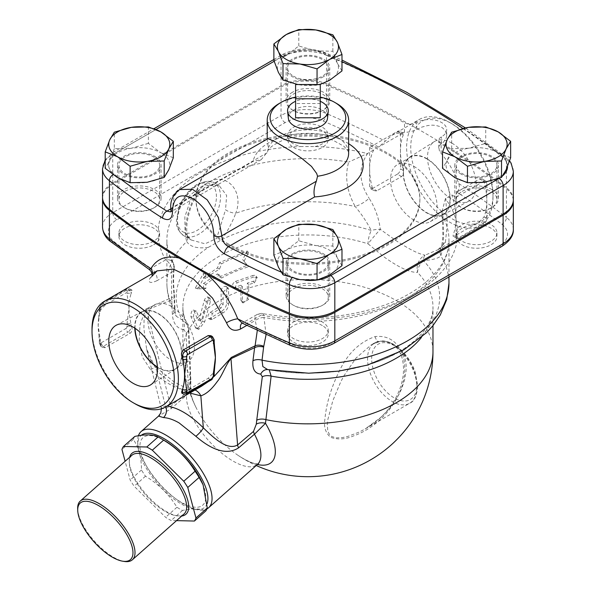 <?xml version="1.0" encoding="UTF-8"?>
<svg xmlns="http://www.w3.org/2000/svg" width="591" height="591" viewBox="0 0 591 591"><rect width="100%" height="100%" fill="white"/><g stroke="black" fill="none" stroke-linecap="round" stroke-linejoin="round"><path stroke-width="0.44" stroke-dasharray="2.96 2.22" d="M295.589 117.772L295.589 103.521L320.263 103.521L320.263 117.772M320.263 103.521L320.263 84.528M295.589 103.521L295.589 84.528M320.263 101.297A20.36 11.754 0 0 0 295.589 101.297M288.371 118.473A19.592 11.31 180 0 1 307.926 106.461A19.592 11.31 180 0 1 327.48 118.473M185.02 233.157A8.725 6.885 162.8 0 1 187.569 236.378A8.725 6.885 162.8 0 1 187.569 236.385A8.725 6.885 162.8 0 1 186.726 241.534C182.094 226.685 190.664 191.787 208.195 182.479C225.74 171.567 244.46 190.575 235.794 213.203A8.725 3.413 -160.6 0 1 225.548 209.761L226.634 195.444L219.128 185.581L204.397 184.865L191.44 197.328L184.887 216.727L185.02 233.157L191.262 240.012L205.07 243.81L216.646 238.432L225.548 209.761M221.758 239.643C227.542 231.303 232.219 222.489 235.794 213.203A141.042 81.432 180 0 1 355.154 206.451C361.485 214.038 366.848 222.039 371.229 230.468A14.539 5.703 -72.4 0 0 368.023 243.817A125.048 72.198 0 0 0 182.885 307.128L182.885 351.652A125.048 72.198 180 0 0 190.154 375.906A8.725 4.3 177.7 0 1 190.649 377.243A8.725 4.3 177.7 0 1 187.968 380.515L186.121 332.777L183.816 329.697A8.725 6.567 -82 0 0 182.287 319.967A131.712 76.04 180 0 1 208.313 247.4L221.758 239.643A131.712 76.04 180 0 1 371.229 230.468A14.539 6.7 -10.7 0 1 380.331 229.367L395.726 240.411C408.987 249.151 418.753 254.071 425.018 255.164A14.539 13.216 93.9 0 0 417.586 272.436C409.844 272.554 398.792 267.479 384.423 257.211L368.023 243.817A14.539 0.724 -49.4 0 1 380.331 229.367C378.927 218.278 375.189 207.906 369.109 198.236A14.539 5.23 -30.7 0 1 355.154 206.451C346.806 191.329 344.642 176.546 348.646 162.089A141.042 81.432 0 0 0 208.195 182.471A141.042 81.432 0 0 0 166.891 240.057A141.042 81.432 0 0 0 173.924 265.455C172.956 273.338 172.971 283.015 173.976 294.481L174.559 309.669L176.347 316.303L182.287 319.967L187.354 324.001L188.418 328.382L190.154 375.906A113.997 72.981 115.8 0 0 190.391 379.939A58.612 23.928 -131.6 0 0 196.463 408.322A58.612 23.928 -131.6 0 0 238.328 455.535L238.328 455.535A58.612 23.928 -131.6 0 0 243.211 458.586A58.612 23.928 -131.6 0 0 257.366 464.504M208.313 247.4C197.254 248.811 190.058 246.853 186.726 241.534A141.042 81.432 180 0 0 166.891 283.178L166.891 240.057C166.861 247.622 168.974 255.172 173.222 262.714A8.725 6.767 -29.6 0 1 173.924 265.455A8.725 6.723 7.8 0 1 174.279 268.211A8.725 6.723 7.8 0 0 174.279 268.211C173.651 272.857 173.459 278.642 173.717 285.571L174.375 295.227A8.725 2.889 -5.4 0 0 173.976 294.481M437.938 249.757L445.444 242.303A14.539 12.899 21.5 0 0 441.004 247.762L437.938 249.757L425.018 255.164A14.539 5.696 73 0 0 423.429 260.601A14.539 10.409 136.5 0 0 417.586 272.436A125.048 72.198 0 0 1 432.974 307.128L432.974 325.619M266.098 334.58L263.926 317.419A141.042 81.432 0 0 0 448.968 240.057A141.042 81.432 0 0 0 442.962 216.542L442.046 211.489L442.888 235.122C442.496 241.645 441.869 245.863 441.004 247.762A14.539 12.899 21.5 0 0 441.004 247.769A14.539 12.899 21.5 0 0 440.827 255.918C438.286 258.378 432.486 259.937 423.429 260.601A131.712 76.04 180 0 1 409.748 345.388A131.712 76.04 180 0 1 268.403 369.685A8.725 7.21 -86 0 0 267.597 369.574L268.757 369.722L267.597 369.574M442.046 211.489L445.4 198.62L451.812 194.912L455.979 197.313L460.625 194.631A866.598 500.326 0 0 0 456.74 192.068C459.251 190.051 459.931 187.221 458.764 183.572C454.597 172.483 448.717 162.429 441.13 153.401L439.386 150.698L438.817 147.174L439.689 145.157L443.014 142.63L445.769 139.291L446.656 136.277L446.633 134.401L445.193 130.559L442.482 127.841L440.458 126.688L435.501 125.329L431.984 125.152L427.588 125.588L421.952 127.065L416.729 129.451C412.511 131.438 408.433 132.369 404.488 132.244L395.261 133.736L391.789 135.369L378.705 147.011A866.598 500.326 0 0 0 374.266 144.773L369.619 147.454L373.785 149.855L367.351 153.564L348.646 162.089M442.962 216.542C444.233 234.043 443.523 247.171 440.827 255.918A141.042 81.432 180 0 1 448.968 283.178M445.444 242.303L447.254 223.723L445.784 198.391M367.75 153.342C358.264 167.216 358.722 182.176 369.109 198.236M457.523 228.82L456.237 233.031L457.523 237.043A20.36 11.754 0 0 0 480.21 244.497A20.36 11.754 0 0 0 496.95 232.928A20.36 11.754 0 0 0 480.21 221.366A20.36 11.754 0 0 0 457.523 228.82A149.767 86.463 180 0 0 445.4 198.62M315.047 319.295L300.812 319.295A20.36 11.754 0 0 0 287.573 330.31A20.36 11.754 0 0 0 307.926 342.063A20.36 11.754 0 0 0 328.286 330.31A20.36 11.754 0 0 0 315.047 319.295A149.767 86.463 180 0 0 457.523 237.043M456.74 192.068L479.574 178.881L482.175 178.903L483.977 181.422A61.072 35.261 60 0 1 486.829 200.874A61.072 35.261 60 0 1 483.977 217.037L479.574 221.625L454.9 235.868L453.134 236.326L453.134 234.849A61.072 35.261 -120 0 0 455.979 218.685A61.072 35.261 -120 0 0 451.812 194.912M373.785 149.855A61.072 35.261 -120 0 0 369.619 168.819A61.072 35.261 -120 0 0 372.463 188.278L373.867 190.516L376.378 191.041L401.54 176.569C403.328 175.121 403.912 173.089 403.306 170.467A61.072 35.261 60 0 1 400.462 151.015A61.072 35.261 60 0 1 403.306 134.851L403.424 133.477L401.991 133.596L378.705 147.011M492.997 197.313A61.072 35.261 60 0 1 480.35 225.274A61.072 35.261 60 0 1 419.278 190.014A61.072 35.261 60 0 1 419.278 119.493A61.072 35.261 60 0 1 449.81 122.522A61.072 35.261 60 0 1 492.997 197.313L492.997 194.941A58.162 33.576 -120 0 0 451.871 123.711A58.162 33.576 -120 0 0 410.745 147.454A58.162 33.576 -120 0 0 451.871 218.685A58.162 33.576 -120 0 0 492.997 194.941M413.826 166.293A32.904 19.001 60 0 1 435.323 195.289A32.904 19.001 60 0 1 430.285 221.655A32.904 19.001 60 0 1 413.826 220.029A32.904 19.001 60 0 1 392.328 191.033A32.904 19.001 60 0 1 397.374 164.66A32.904 19.001 60 0 1 413.826 166.293M426.702 212.597A32.904 19.001 -120 0 0 443.154 214.223A32.904 19.001 -120 0 0 443.154 176.229A32.904 19.001 -120 0 0 410.243 157.228A32.904 19.001 -120 0 0 405.204 183.602A32.904 19.001 -120 0 0 426.702 212.597M451.871 143.103A34.411 19.865 -120 0 0 434.289 141.626A34.411 19.865 -120 0 0 434.666 181.134A34.411 19.865 -120 0 0 468.693 201.206A34.411 19.865 -120 0 0 474.447 173.769A34.411 19.865 -120 0 0 451.871 143.103M426.702 158.543A33.295 19.222 60 0 1 448.554 188.219A33.295 19.222 60 0 1 442.977 214.769A33.295 19.222 60 0 1 410.051 195.34A33.295 19.222 60 0 1 409.689 157.11A33.295 19.222 60 0 1 426.702 158.543M171.183 360.118A32.904 19.001 -120 0 0 187.635 361.744A32.904 19.001 -120 0 0 192.681 335.378A32.904 19.001 -120 0 0 171.183 306.382A32.904 19.001 -120 0 0 154.731 304.749A32.904 19.001 -120 0 0 149.686 331.123A32.904 19.001 -120 0 0 171.183 360.118M135.058 328.308A32.904 19.001 60 0 1 141.855 312.181A32.904 19.001 60 0 1 158.314 313.814A32.904 19.001 60 0 1 179.804 342.81A32.904 19.001 60 0 1 174.766 369.176A32.904 19.001 60 0 1 157.398 367.004M157.42 367.336A33.295 19.222 -120 0 0 158.314 367.868A33.295 19.222 -120 0 0 175.328 369.301A33.295 19.222 -120 0 0 174.958 331.063A33.295 19.222 -120 0 0 142.032 311.642A33.295 19.222 -120 0 0 134.785 328.123M375.145 336.589A5.814 3.206 78.1 0 0 379.466 341.583A5.814 3.206 78.1 0 0 380.264 341.192L371.251 344.841L355.974 358.139L343.859 375.913L340.785 381.756L332.799 400.801L327.85 419.514L327.296 424.456L327.813 431.26L329.844 435.109L331.588 436.498L336.382 437.879L342.566 437.584L347.863 436.417L359.269 432.058L365.179 428.94L375.1 422.314L379.902 418.376L388.671 409.526L392.55 404.68L399.065 394.278L401.651 388.73L404.525 380.168L406.024 371.466L406.209 367.144L405.914 362.379L404.207 355.021A5.814 2.342 -22.5 0 1 400.831 354.245A5.814 2.342 -22.5 0 1 401.836 352.007C414.062 385.48 386.115 424.604 353.662 435.863C345.351 439.401 337.638 439.867 330.532 437.259C325.501 432.804 323.624 426.776 324.902 419.174C326.276 404.303 330.768 388.952 338.362 373.098C346.821 354.349 359.077 342.174 375.145 336.589C387.083 335.289 395.977 340.431 401.836 352.007M404.207 355.021C397.285 345.277 389.299 340.667 380.264 341.192A34.899 20.146 60 0 0 374.79 342.802A34.899 20.146 60 0 0 374.79 383.094A34.899 20.146 60 0 0 409.681 403.247C414.158 401.57 416.847 395.852 417.763 386.078L415.096 371.724C412.053 363.354 407.45 356.166 401.296 350.168C394.854 344.043 388.324 340.963 381.705 340.918L374.79 342.802L371.251 344.841L379.466 341.583C388.331 340.357 394.965 345.447 397.817 349.2L400.831 354.245C409.201 376.171 396.827 403.217 379.932 418.081L365.179 428.94L409.681 403.247A34.899 20.146 60 0 0 416.914 387.268A34.899 20.146 60 0 0 404.207 355.021M165.805 406.874A8.725 7.129 93.3 0 0 165.384 405.928L161.173 407.583L163.788 408.906L170.681 406.357L186.379 392.638C188.049 390.134 188.662 387.533 188.219 384.83A8.725 4.506 -4.4 0 0 190.886 381.254A8.725 4.506 -4.4 0 0 190.391 379.939L190.797 392.749C191.469 396.893 193.36 402.087 196.463 408.322A125.048 125.048 0 0 1 182.885 351.652A125.048 72.198 180 0 1 194.882 320.795A125.048 72.198 180 0 1 198.591 316.621L200.652 321.112L197.955 320.056L199.344 318.741L204.479 299.755L205.764 297.731L207.338 296.896L208.394 297.842L208.254 300.125L202.07 321.585L199.366 326.697L197.268 328.404L195.673 328.079L190.908 316.569C190.908 312.203 191.861 310.164 193.759 310.452L197.955 320.056L200.46 320.913L201.812 319.628L203.843 311.642A125.048 72.198 180 0 1 208.564 307.822L204.656 321.896L198.82 329.305L197.889 328.308L193.567 317.249L190.908 316.569M193.567 317.249C193.567 312.883 194.498 310.873 196.352 311.206L193.309 309.972L196.352 311.206L198.591 316.621A125.048 72.198 180 0 1 203.843 311.642L206.569 301.521L210.004 298.019L210.514 301.174L208.564 307.822A125.048 72.198 180 0 1 223.117 298.595A125.048 72.198 180 0 1 228.606 295.84L228.606 304.151C228.237 307.896 226.412 310.792 223.117 312.846L212.368 319.332L210.81 319.65L212.368 313.393L221.004 308.059L223.117 304.535L223.117 292.072L221.145 290.831L221.714 288.726L223.28 286.834L225.407 286.14L226.685 287.374L226.759 302.858C226.39 306.603 224.514 309.521 221.145 311.612L209.606 318.542L208.372 318.483L207.796 317.131L208.224 314.9L209.532 312.838L218.988 306.855L221.145 303.301L221.145 290.831M253.709 277.157A125.048 72.198 0 0 0 237.087 282.72L234.797 288.511L237.087 288.659A125.048 72.198 180 0 1 242.399 286.657L242.399 290.166A125.048 72.198 180 0 1 248.7 288.068L248.7 284.567A125.048 72.198 180 0 1 254.366 282.912L257.262 277.659L253.709 277.157L252.453 275.642L235.033 281.523L232.965 283.584L232.477 286.192L233.216 287.241L234.457 287.514L240.877 285.231L240.958 300.656L242.376 302.008L244.91 301.506L246.513 300.08L247.297 298.263L247.326 283.089L254.056 281.028L256.398 278.368L256.442 276.817L255.593 275.672L254.315 275.266L252.453 275.642M184.015 514A39.257 16.031 48.4 0 1 175.904 515.655A39.257 16.031 48.4 0 1 165.155 511.444A39.257 16.031 48.4 0 1 129.311 463.115A39.257 16.031 48.4 0 1 131.919 455.255M129.621 457.294A40.713 16.622 -131.6 0 0 129.237 461.431A40.713 16.622 -131.6 0 0 166.411 511.555A40.713 16.622 -131.6 0 0 177.559 515.928A40.713 16.622 -131.6 0 0 181.71 516.039M77.665 508.903A39.257 16.031 -131.6 0 0 113.509 557.239A39.257 16.031 -131.6 0 0 124.258 561.45M176.546 520.627L171.146 520.501A51.616 21.077 48.4 0 1 165.613 517.31L134.157 486.238A51.616 21.077 48.4 0 1 130.153 480.018L125.129 461.276M134.814 436.417A51.616 21.077 -131.6 0 0 133.293 439.445C138.715 447.232 141.441 457.412 141.471 469.978A51.616 21.077 -131.6 0 0 145.475 476.198C158.661 484.162 169.144 494.519 176.938 507.263A51.616 21.077 -131.6 0 0 179.73 508.962A51.616 21.077 -131.6 0 0 182.471 510.454C192.925 508.245 200.681 508.423 205.749 510.993M202.44 483.29A45.071 18.402 48.4 0 1 181.112 502.202A45.071 18.402 48.4 0 1 140.99 453.016A45.071 18.402 48.4 0 1 164.616 440.635M133.293 439.445L121.968 449.485M141.471 469.978L130.153 480.018M145.475 476.198L134.157 486.238M176.938 507.263L165.613 517.31M182.471 510.454L171.146 520.501M207.123 503.65A47.982 19.592 48.4 0 1 194.786 509.339A47.982 19.592 48.4 0 1 158.211 484.413A47.982 19.592 48.4 0 1 137.836 445.119A47.982 19.592 48.4 0 1 141.234 435.345M462.199 156.947A20.36 11.754 0 0 0 456.237 165.258A20.36 11.754 0 0 0 476.597 177.012A20.36 11.754 0 0 0 496.95 165.258A20.36 11.754 0 0 0 484.384 154.399A20.36 11.754 0 0 0 462.199 156.947M462.199 191.381A20.36 11.754 180 0 1 484.384 188.832A20.36 11.754 180 0 1 496.95 199.692A20.36 11.754 180 0 1 476.597 211.438A20.36 11.754 180 0 1 456.237 199.692A20.36 11.754 180 0 1 462.199 191.381M462.199 228.185A20.36 11.754 0 0 0 456.237 236.489A20.36 11.754 0 0 0 457.523 240.603A20.36 11.754 0 0 0 480.21 248.057A20.36 11.754 0 0 0 496.95 236.489A20.36 11.754 0 0 0 484.384 225.636A20.36 11.754 0 0 0 462.199 228.185M322.324 254.329A20.36 11.754 0 0 0 300.139 251.781A20.36 11.754 0 0 0 287.573 262.64A20.36 11.754 0 0 0 307.926 274.394A20.36 11.754 0 0 0 328.286 262.64A20.36 11.754 0 0 0 322.324 254.329M322.324 288.755A20.36 11.754 180 0 1 328.286 297.066A20.36 11.754 180 0 1 307.926 308.82A20.36 11.754 180 0 1 287.573 297.066A20.36 11.754 180 0 1 300.139 286.207A20.36 11.754 180 0 1 322.324 288.755M322.324 325.56A20.36 11.754 0 0 0 300.812 322.863A20.36 11.754 0 0 0 287.573 333.871A20.36 11.754 0 0 0 307.926 345.624A20.36 11.754 0 0 0 328.286 333.871A20.36 11.754 0 0 0 322.324 325.56M153.653 173.569A20.36 11.754 0 0 0 159.614 165.258A20.36 11.754 0 0 0 139.262 153.505A20.36 11.754 0 0 0 118.902 165.258A20.36 11.754 0 0 0 131.468 176.118A20.36 11.754 0 0 0 153.653 173.569M153.653 208.002A20.36 11.754 180 0 1 131.468 210.544A20.36 11.754 180 0 1 118.902 199.692A20.36 11.754 180 0 1 139.262 187.938A20.36 11.754 180 0 1 159.614 199.692A20.36 11.754 180 0 1 153.653 208.002M153.653 244.8A20.36 11.754 0 0 0 159.614 236.489A20.36 11.754 0 0 0 158.329 232.381A20.36 11.754 0 0 0 135.642 224.927A20.36 11.754 0 0 0 118.902 236.489A20.36 11.754 0 0 0 131.468 247.348A20.36 11.754 0 0 0 153.653 244.8M158.329 237.043L159.614 233.031L158.329 228.82A20.36 11.754 0 0 0 135.642 221.366A20.36 11.754 0 0 0 118.902 232.928A20.36 11.754 0 0 0 135.642 244.497A20.36 11.754 0 0 0 158.329 237.043A149.767 86.463 180 0 0 165.635 259.907A8.725 6.767 -29.6 0 1 173.222 262.714L174.279 268.218A8.725 6.723 7.8 0 1 171.612 272.259L156.94 280.725A8.725 5.038 -120 0 0 150.971 268.373L165.635 259.907A8.725 5.038 60 0 1 171.612 272.259L171.649 297.657A8.725 2.889 -5.4 0 0 174.375 295.227L174.463 296.586A8.725 4.285 -2.2 0 0 174.027 295.345M315.047 146.561A20.36 11.754 0 0 0 328.286 135.553A20.36 11.754 0 0 0 307.926 123.8A20.36 11.754 0 0 0 287.573 135.553A20.36 11.754 0 0 0 300.812 146.561L315.047 146.561A149.767 86.463 180 0 1 367.351 153.564M468.693 148.23L451.664 148.636L447.099 160.7A30.533 17.627 180 0 1 468.693 148.23A30.533 17.627 180 0 1 494.586 151.015A30.533 17.627 180 0 1 498.183 152.796L485.721 143.369L468.693 148.23M510.654 157.767L498.183 152.796A30.533 17.627 180 0 1 506.893 163.079A30.533 17.627 180 0 1 506.088 169.824A30.533 17.627 180 0 1 484.494 182.287A30.533 17.627 180 0 1 455.004 177.728A30.533 17.627 180 0 1 447.099 160.7L442.541 168.302M341.982 265.677L337.424 258.075L332.859 246.019L315.83 245.612A30.533 17.627 180 0 1 337.424 258.075A30.533 17.627 180 0 1 329.519 275.103A30.533 17.627 180 0 1 304.158 280.134A30.533 17.627 180 0 1 300.021 279.669A30.533 17.627 180 0 1 283.252 273.027A30.533 17.627 180 0 1 278.435 267.198A30.533 17.627 180 0 1 286.34 250.17A30.533 17.627 180 0 1 315.83 245.612L298.802 240.751L286.34 250.17L273.869 255.142M173.318 157.767L160.855 152.796A30.533 17.627 180 0 1 168.753 169.824A30.533 17.627 180 0 1 147.166 182.287A30.533 17.627 180 0 1 121.273 179.501A30.533 17.627 180 0 1 117.668 177.728A30.533 17.627 180 0 1 108.958 167.438A30.533 17.627 180 0 1 109.763 160.7L105.205 168.302M148.385 143.369L131.357 148.23A30.533 17.627 180 0 1 160.855 152.796L148.385 143.369L148.385 126.932M114.329 148.636L109.763 160.7A30.533 17.627 180 0 1 131.357 148.23L114.329 148.636L114.329 132.199M451.664 148.636L451.664 132.199M485.721 143.369L485.721 126.932M332.859 246.019L332.859 229.574M461.172 174.16A21.808 12.596 180 0 1 454.782 165.258A21.808 12.596 180 0 1 468.249 153.623A21.808 12.596 180 0 1 492.015 156.356A21.808 12.596 180 0 1 498.405 165.258A21.808 12.596 180 0 1 484.938 176.894A21.808 12.596 180 0 1 461.172 174.16M462.93 128.498A866.598 500.326 180 0 1 494.586 151.015A866.598 500.326 180 0 1 501.781 156.526A29.077 16.792 180 0 1 506.893 163.079A29.077 16.792 180 0 1 507.521 166.507M292.508 253.731A21.808 12.596 180 0 1 316.274 251.005A21.808 12.596 180 0 1 329.741 262.64A21.808 12.596 180 0 1 323.351 271.542A21.808 12.596 180 0 1 299.578 274.268A21.808 12.596 180 0 1 286.118 262.64A21.808 12.596 180 0 1 292.508 253.731M305.185 280.245A29.077 16.792 180 0 1 304.158 280.134A29.077 16.792 180 0 1 292.804 277.179A866.598 500.326 180 0 1 283.252 273.027A866.598 500.326 180 0 1 281.028 272.037M298.802 240.751L298.802 224.307M154.687 156.356A21.808 12.596 180 0 1 161.07 165.258A21.808 12.596 180 0 1 147.61 176.894A21.808 12.596 180 0 1 123.837 174.16A21.808 12.596 180 0 1 117.454 165.258A21.808 12.596 180 0 1 130.914 153.623A21.808 12.596 180 0 1 154.687 156.356M121.62 179.767A866.598 500.326 180 0 1 121.273 179.501A866.598 500.326 180 0 1 114.078 173.99A29.077 16.792 180 0 1 108.958 167.438A29.077 16.792 180 0 1 116.855 152.109L156.046 129.481M341.982 70.92L337.424 63.318L332.859 51.262L315.83 50.856A30.533 17.627 180 0 1 332.6 57.497A30.533 17.627 180 0 1 337.424 63.318A30.533 17.627 180 0 1 329.519 80.346A30.533 17.627 180 0 1 300.021 84.912A30.533 17.627 180 0 1 278.435 72.442A30.533 17.627 180 0 1 286.34 55.414A30.533 17.627 180 0 1 311.701 50.39A30.533 17.627 180 0 1 315.83 50.856L298.802 45.995L286.34 55.414L273.869 60.385M293.535 147.425A20.36 11.754 0 0 0 315.047 150.121A20.36 11.754 0 0 0 328.286 139.114A20.36 11.754 0 0 0 307.926 127.361A20.36 11.754 0 0 0 287.573 139.114A20.36 11.754 0 0 0 293.535 147.425M293.535 76.195A20.36 11.754 0 0 0 315.72 78.736A20.36 11.754 0 0 0 328.286 67.884A20.36 11.754 0 0 0 307.926 56.13A20.36 11.754 0 0 0 287.573 67.884A20.36 11.754 0 0 0 293.535 76.195M293.535 110.62A20.36 11.754 180 0 1 287.573 102.309A20.36 11.754 180 0 1 307.926 90.556A20.36 11.754 180 0 1 328.286 102.309A20.36 11.754 180 0 1 315.72 113.169A20.36 11.754 180 0 1 293.535 110.62M297.827 84.528L317.057 85.318L319.923 84.528M298.802 45.995L298.802 29.55M332.859 51.262L332.859 34.817M323.351 76.786A21.808 12.596 180 0 1 299.585 79.512A21.808 12.596 180 0 1 286.118 67.884A21.808 12.596 180 0 1 292.508 58.974A21.808 12.596 180 0 1 316.274 56.248A21.808 12.596 180 0 1 329.741 67.884A21.808 12.596 180 0 1 323.351 76.786M274.165 61.287L285.143 54.941A29.077 16.792 180 0 1 311.701 50.39A29.077 16.792 180 0 1 323.055 53.338A866.598 500.326 180 0 1 332.6 57.497A866.598 500.326 180 0 1 341.982 61.7M317.057 85.318L317.057 84.528M323.351 304.786A21.808 12.596 0 0 0 329.741 295.877A21.808 12.596 0 0 0 307.926 283.288A21.808 12.596 0 0 0 286.118 295.884A21.808 12.596 0 0 0 299.585 307.512A21.808 12.596 0 0 0 323.351 304.786M123.837 207.404A21.808 12.596 0 0 0 147.61 210.137A21.808 12.596 0 0 0 161.07 198.502A21.808 12.596 0 0 0 139.262 185.906A21.808 12.596 0 0 0 117.454 198.502A21.808 12.596 0 0 0 123.837 207.404M292.508 92.218A21.808 12.596 0 0 0 286.118 101.12A21.808 12.596 0 0 0 307.926 113.716A21.808 12.596 0 0 0 329.741 101.12A21.808 12.596 0 0 0 316.274 89.492A21.808 12.596 0 0 0 292.508 92.218M492.015 189.6A21.808 12.596 0 0 0 468.249 186.867A21.808 12.596 0 0 0 454.782 198.502A21.808 12.596 0 0 0 476.59 211.09A21.808 12.596 0 0 0 498.405 198.502A21.808 12.596 0 0 0 492.015 189.6M102.539 197.815A34.899 20.146 180 0 1 112.741 184.163L281.035 87.003A34.899 20.146 180 0 1 326.52 85.074A872.412 503.687 180 0 1 404.488 122.788A8.725 5.038 0 0 0 416.729 122.625A17.449 10.077 180 0 1 435.803 120.305A17.449 10.077 180 0 1 446.7 129.643A17.449 10.077 180 0 1 441.403 136.876A8.725 5.038 0 0 0 438.758 140.488A8.725 5.038 0 0 0 441.13 143.938A872.412 503.687 180 0 1 506.45 188.95A34.899 20.146 180 0 1 513.32 200.379M228.761 245.398A111.958 64.641 180 0 1 195.968 199.692A111.958 64.641 180 0 1 307.926 135.051A111.958 64.641 180 0 1 419.891 199.692A111.958 64.641 180 0 1 350.773 259.405A111.958 64.641 180 0 1 228.761 245.398M267.583 138.759L267.213 139.661L268.366 147.831L267.56 151.695L261.318 159.585L253.081 161.387L170.873 208.852M179.634 189.534L174.086 196.338L172.609 207.36L170.681 211.896M336.715 103.528A40.713 23.507 0 0 0 279.137 103.528M513.335 199.78A34.899 20.146 0 0 0 506.45 187.768A872.412 503.687 0 0 0 326.52 83.885A34.899 20.146 0 0 0 281.035 85.813L112.741 182.974A34.899 20.146 0 0 0 102.524 197.224M295.589 97.138A37.802 21.823 180 0 1 320.263 97.138M228.761 244.209A111.958 64.641 180 0 1 195.968 198.502A111.958 64.641 180 0 1 307.926 133.862A111.958 64.641 180 0 1 419.891 198.502A111.958 64.641 180 0 1 350.773 258.223A111.958 64.641 180 0 1 228.761 244.209M403.306 134.851L400.462 133.204A4.359 2.519 120 0 0 399.56 131.209A4.359 2.519 120 0 0 397.374 131.424L374.266 144.773A866.598 500.326 0 0 0 323.055 121.007A29.077 16.792 0 0 0 285.143 122.618L116.855 219.778A29.077 16.792 0 0 0 114.078 241.66A866.598 500.326 0 0 0 150.971 268.373C148.614 269.644 148.585 269.755 150.875 268.706M400.462 133.204L400.462 168.819L403.306 170.467M401.54 176.569L397.374 174.168A4.359 2.519 120 0 0 400.462 168.819M397.374 174.168L372.699 188.411L376.866 190.819M369.619 147.454L369.619 186.63A4.359 2.519 120 0 0 370.52 188.625A4.359 2.519 120 0 0 372.699 188.411M479.574 178.881L483.741 181.289A4.359 2.519 -60 0 1 485.92 181.075A4.359 2.519 -60 0 1 486.829 183.07L486.829 218.685A4.359 2.519 -60 0 1 483.741 224.026L459.067 238.276A4.359 2.519 -60 0 1 456.887 238.491A4.359 2.519 -60 0 1 455.979 236.496L453.134 234.849M483.741 181.289L460.625 194.631A866.598 500.326 0 0 1 501.781 224.196A29.077 16.792 0 0 1 499.003 246.085L330.709 343.245A5.814 3.361 -120 0 0 333.62 343.534M455.979 197.313L455.979 236.496M214.895 364.846A61.072 35.261 60 0 1 213.336 371.606A2.911 1.677 180 0 1 214.193 372.773M214.193 342.381A2.911 1.677 0 0 0 213.336 341.192A61.072 35.261 60 0 1 214.651 347.951M210.802 335.651L212.546 338.133A61.072 35.261 60 0 1 213.336 341.192L213.336 338.591A2.911 1.677 180 0 1 214.193 339.781M187.029 393.938A2.911 1.677 60 0 1 185.581 393.798L210.256 379.548A4.359 2.519 120 0 0 213.336 374.206L213.336 371.606A61.072 35.261 60 0 1 212.546 373.748L208.143 378.329L183.469 392.579L181.725 393.045M100.241 309.137A2.911 1.677 0 0 0 99.391 310.327A2.911 1.677 0 0 0 100.241 311.516L100.241 308.908A2.911 1.677 180 0 1 99.391 307.726A2.911 1.677 180 0 1 100.241 306.537L98.187 325.53A61.072 35.261 -120 0 0 98.933 335.178A61.072 35.261 -120 0 0 99.074 336.109A61.072 35.261 -120 0 0 100.241 341.923A2.911 1.677 180 0 1 99.391 340.734L99.391 340.734A2.911 1.677 180 0 1 100.241 339.552L100.241 342.152A1.455 0.842 120 0 0 101.268 342.743L125.942 328.5A2.911 1.677 -120 0 0 128.003 332.061L103.329 346.311A2.911 1.677 60 0 1 101.268 342.743M125.942 328.5A1.455 0.842 120 0 0 126.976 326.72L126.976 324.112A2.911 1.677 180 0 1 131.084 324.112A61.072 35.261 60 0 1 129.917 318.298A61.072 35.261 60 0 1 129.03 307.726A61.072 35.261 60 0 1 131.084 293.705A2.911 1.677 0 0 0 126.976 293.705L126.976 291.104A2.911 1.677 180 0 1 131.084 291.104L131.084 293.705A61.072 35.261 60 0 1 131.874 291.562L132 290.196L130.581 290.292L105.434 304.786L101.031 309.366A61.072 35.261 -120 0 0 100.241 311.516A61.072 35.261 -120 0 0 98.682 318.268A61.072 35.261 -120 0 0 98.187 325.53L100.241 339.552M105.434 347.53L103.329 346.311A4.359 2.519 -60 0 1 101.142 346.525A4.359 2.519 -60 0 1 100.241 344.531L100.241 341.923A61.072 35.261 -120 0 0 101.031 344.981L102.472 347.257L104.947 347.744L130.109 333.28C131.896 331.832 132.48 329.8 131.874 327.178A61.072 35.261 60 0 1 131.084 324.112L131.084 326.72A4.359 2.519 -60 0 1 128.003 332.061L130.109 333.28M223.117 292.072L227.875 287.669L228.606 289.317L228.606 295.84A125.048 72.198 180 0 1 242.399 290.166L242.399 301.44L243.004 302.984L248.7 299.349L248.7 288.068A125.048 72.198 180 0 1 432.974 351.652M248.7 284.567L247.326 283.089M242.399 286.657L240.877 285.231M244.179 261.052L248.56 252.497A125.048 72.198 0 0 0 221.61 263.8L219.505 269.141A125.048 72.198 0 0 0 205.831 278.509L205.831 274.35L197.874 288.881L205.831 288.6L205.831 284.441A125.048 72.198 180 0 1 219.505 275.074L221.61 278.051A125.048 72.198 180 0 1 248.56 266.74L242.694 259.604L247.178 251.02L219.601 262.589L217.451 267.952L203.459 277.534L203.459 273.382L195.311 288.083L203.459 287.625L203.459 283.473L217.451 273.892L219.601 276.832L247.178 265.263L242.694 259.604M248.56 252.497L247.178 251.02M248.56 266.74L247.178 265.263M221.61 278.051L219.601 276.832M219.505 275.074L217.451 273.892M205.831 284.441L203.459 283.473M205.831 288.6L203.459 287.625M197.874 288.881L195.311 288.083M205.831 274.35L203.459 273.382M205.831 278.509L203.459 277.534M219.505 269.141L217.451 267.952M221.61 263.8L219.601 262.589M138.42 435.759A50.892 20.774 -131.6 0 0 137.696 441.765A50.892 20.774 -131.6 0 0 159.304 483.445A50.892 20.774 -131.6 0 0 198.096 509.878A50.892 20.774 -131.6 0 0 206.931 508.903M186.379 392.638A8.725 3.709 48.9 0 1 186.69 395.083L170.991 408.824L158.551 416.094M195.015 390.008A14.539 11.702 96 0 0 192.267 389.284A14.539 11.702 96 0 0 186.468 390.481C175.653 388.885 163.707 381.993 150.639 369.796L142.32 356.971L139.092 341.428L139.986 324.947L145.792 309.13L146.731 308.598A14.539 9.323 69.9 0 1 146.716 310.039L170.681 406.357A8.725 3.709 48.8 0 1 170.991 408.824M186.121 332.777A8.725 4.27 -2.1 0 0 188.802 329.549L190.886 381.254L190.583 387.711L186.69 395.083A50.892 20.774 48.4 0 0 214.141 446.39A50.892 20.774 48.4 0 0 257.477 464.408M188.802 329.549A8.725 4.27 -2.1 0 0 188.418 328.382A125.048 72.198 0 0 1 182.885 307.128C182.841 312.617 184.326 318.239 187.354 324.001L188.802 329.549M183.816 329.697C176.872 328.5 173.052 323.351 172.343 314.227A8.725 4.292 -2.3 0 0 175.032 310.962A8.725 4.292 -2.3 0 0 174.559 309.669A141.042 81.432 180 0 1 166.891 283.178C166.987 294.909 170.134 305.953 176.347 316.303C175.741 315.624 175.305 313.843 175.032 310.962L174.463 296.586A8.725 4.285 -2.2 0 1 171.782 299.844L171.649 297.657L146.731 308.598M269.26 369.885L268.757 369.722C306.411 376.053 342.026 373.571 375.595 362.283C413.36 349.347 433.92 325.567 432.974 307.128A125.048 72.198 0 0 1 421.442 337.417M300.812 319.295A149.767 86.463 180 0 1 261.207 315.084A8.725 2.224 100.7 0 1 262.832 313.629A8.725 2.224 100.7 0 1 263.926 317.419A8.725 4.218 -17.6 0 0 255.231 320.536L257.299 330.465M156.94 280.725C150.424 283.591 148.031 282.83 149.774 278.442A8.725 6.944 29.8 0 0 151.857 276.352A8.725 6.944 29.8 0 0 152.611 273.456M149.774 278.442L157.051 270.892M246.794 325.405L255.231 320.536A8.725 5.038 60 0 1 256.841 314.648A8.725 5.038 60 0 1 261.207 315.084L246.536 323.55A8.725 5.038 -120 0 0 242.177 323.114A8.725 5.038 -120 0 0 242.007 323.218M330.709 343.245A29.077 16.792 0 0 1 292.804 344.849A866.598 500.326 0 0 1 246.536 323.55L242.524 323.299M172.343 314.227L171.782 299.844L146.716 310.039L144.138 318.217L143.886 328.478L146.561 348.875L156.497 370.225C167.792 381.18 178.881 388.782 189.763 393.037M150.639 369.796A14.539 3.531 -45.6 0 1 156.541 367.742A14.539 3.531 -45.6 0 1 156.549 367.742A14.539 3.531 -45.6 0 1 156.497 370.225L165.384 405.928L167.157 406.091M161.38 408.795L146.561 348.875C149.25 359.165 153.623 365.105 156.549 367.742L173.769 381.653L184.193 387.112L192.26 389.284A14.539 11.702 96 0 0 192.26 389.284C192.644 389.957 195.732 388.944 201.538 386.241M214.038 376.541L208.047 381.808M201.42 386.307L186.468 390.481M92.019 329.091A61.072 35.261 -120 0 0 92.905 339.67A61.072 35.261 -120 0 0 135.199 403.889M178.681 229.493A30.533 17.627 -60 0 1 187.31 194.904A30.533 17.627 -60 0 1 214.208 182.745A30.533 17.627 -60 0 1 220.532 196.722A30.533 17.627 -60 0 1 207.205 227.454A30.533 17.627 -60 0 1 183.675 235.632A30.533 17.627 -60 0 1 178.681 229.493M216.424 196.722A27.629 15.95 120 0 0 187.118 194.107A27.629 15.95 120 0 0 187.118 233.172A27.629 15.95 120 0 0 216.424 196.722M416.914 384.896A31.988 18.469 -120 0 0 382.983 342.684A31.988 18.469 -120 0 0 382.983 387.925A31.988 18.469 -120 0 0 416.914 384.896M158.329 228.82A149.767 86.463 180 0 1 300.812 146.561M348.638 143.694A55.251 31.899 0 0 0 291.053 134.881A55.251 31.899 0 0 0 253.081 161.387M317.663 279.92A29.077 16.792 180 0 1 315.66 280.186M502.808 175.704A29.077 16.792 180 0 1 499.07 178.371M268.366 147.831A40.713 23.507 180 0 1 312.772 130.05A40.713 23.507 180 0 1 348.638 153.387C349.65 153.084 348.047 150.698 343.836 146.228L333.302 140.399C326.077 137.637 317.892 136.181 308.761 136.033C299.12 135.996 290.462 137.422 282.779 140.311C273.301 144.61 268.225 148.407 267.56 151.695M267.095 152.803L172.609 207.36A5.814 3.118 176.9 0 0 170.91 209.724M285.143 54.941A5.814 3.361 -120 0 0 282.239 54.653A5.814 3.361 -120 0 0 281.035 57.32L112.741 154.48A5.814 3.361 60 0 1 113.945 151.821A5.814 3.361 60 0 1 116.855 152.109M112.918 174.641A5.814 3.812 -52.2 0 1 114.078 173.99M112.741 182.974L112.741 154.48A34.899 20.146 0 0 0 102.524 168.731M323.055 53.338A5.814 2.829 -66.8 0 1 325.346 52.747A5.814 2.829 -66.8 0 1 326.52 55.391A34.899 20.146 0 0 0 281.035 57.32L281.035 85.813M501.781 156.526A5.814 3.812 -52.2 0 1 505.349 156.681A5.814 3.812 -52.2 0 1 506.45 159.274A872.412 503.687 0 0 0 326.52 55.391L326.52 83.885M513.335 171.287A34.899 20.146 0 0 0 506.45 159.274L506.45 187.768M292.804 277.179A5.814 2.829 113.2 0 0 292.02 277.91M397.374 131.424L401.54 133.832M372.463 188.278L369.619 186.63M486.829 183.07L483.977 181.422M483.741 224.026L479.574 221.625M483.977 217.037L486.829 218.685M454.9 235.868L459.067 238.276M208.143 378.329L210.256 379.548A2.911 1.677 -120 0 0 211.711 379.695M183.395 394.012A4.359 2.519 120 0 0 185.581 393.798L183.469 392.579M212.546 373.748L213.336 374.206A2.911 1.677 180 0 1 214.193 375.388M212.546 338.133L213.336 338.591A4.359 2.519 120 0 0 212.435 336.597M101.031 344.981L100.241 344.531A2.911 1.677 180 0 1 99.391 343.349A2.911 1.677 180 0 1 100.241 342.152M126.976 326.72A2.911 1.677 180 0 1 131.084 326.72L131.874 327.178M126.976 324.112L129.03 307.726L126.976 293.705M101.031 309.366L100.241 308.908A4.359 2.519 -60 0 1 103.329 303.567A2.911 1.677 -120 0 0 101.881 303.419A2.911 1.677 -120 0 0 101.268 304.757A1.455 0.842 120 0 0 100.241 306.537M126.976 291.104A1.455 0.842 120 0 0 125.942 290.506A2.911 1.677 60 0 1 126.555 289.176A2.911 1.677 60 0 1 128.003 289.324A4.359 2.519 -60 0 1 130.183 289.102A4.359 2.519 -60 0 1 131.084 291.104L131.874 291.562M125.942 290.506L101.268 304.757M105.434 304.786L103.329 303.567L128.003 289.324L130.109 290.543M210.514 301.174L208.254 300.125M206.569 301.521L204.213 300.538M204.656 321.896L202.255 320.943M197.889 328.308L195.333 327.51M201.812 319.628L199.344 318.741M254.366 282.912L253.118 281.397M248.7 299.349L247.326 297.871M242.399 301.44L240.877 300.014M237.087 288.659L235.44 287.278M237.087 282.72L235.44 281.338M228.606 289.317L226.759 288.016M228.606 304.151L226.759 302.858M223.117 312.846L221.145 311.612M212.368 319.332L210.152 318.246M212.368 313.393L210.152 312.314M221.004 308.059L218.988 306.855M223.117 304.535L221.145 303.301M188.219 384.83A121.953 78.071 -64.2 0 1 187.968 380.515M114.078 241.66A5.814 3.812 -52.2 0 1 110.51 241.505M292.804 344.849A5.814 2.829 -66.8 0 1 290.506 345.447M458.764 183.572A872.412 503.687 180 0 1 506.45 217.444L506.45 188.95M441.13 153.401L441.13 143.938M323.055 121.007A5.814 2.829 113.2 0 0 326.52 113.568A872.412 503.687 180 0 1 385.199 141.094M285.143 122.618A5.814 3.361 60 0 1 281.035 115.489A34.899 20.146 180 0 1 326.52 113.568L326.52 85.074M404.488 132.244L404.488 122.788M513.335 229.463A34.899 20.146 180 0 0 506.45 217.444A5.814 3.812 -52.2 0 1 501.781 224.196M116.855 219.778A5.814 3.361 60 0 1 112.741 212.657L281.035 115.489L281.035 87.003M102.524 226.9A34.899 20.146 180 0 1 112.741 212.657L112.741 184.163M501.907 246.373A5.814 3.361 60 0 1 499.003 246.085M441.403 143.702L441.403 136.876M416.729 129.451L416.729 122.625M187.569 236.385C187.443 235.927 186.15 233.031 187.059 223.243C188.632 212.952 191.233 204.863 194.86 198.968C201.139 188.536 207.153 185.67 209.532 185.02C214.105 183.89 217.303 184.082 219.128 185.581L214.208 182.745L207.906 181.06L197.726 183.978C189.12 189.231 182.789 197.298 178.741 208.187L176.502 220.583C175.815 226.117 178.209 231.133 183.675 235.632L191.262 240.012C188.174 237.648 186.941 236.437 187.561 236.378M448.968 276.935L448.968 240.057C449.758 264.694 423.902 292.213 380.641 306.463C343.245 318.542 303.973 320.935 262.832 313.629C262.219 313.09 260.225 313.429 256.841 314.648L241.933 323.233M437.961 249.742L480.35 225.274M391.789 135.369L419.278 119.493M430.278 221.655L443.154 214.223M410.25 157.228L397.374 164.66M434.289 141.626L409.689 157.11M468.693 201.213L442.977 214.769M187.635 361.744L174.766 369.176M141.862 312.181L154.731 304.749M116.324 325.198L142.032 311.634M150.727 384.785L175.328 369.301M258.489 463.795C259.508 463.64 254.174 465.826 238.328 455.535A125.048 125.048 0 0 0 256.228 465.509M175.904 515.655L177.559 515.928M129.311 463.115L129.237 461.431M456.237 165.258L456.237 199.692M496.95 165.258L496.95 199.692M456.237 233.031L456.237 236.489M496.95 232.928L496.95 236.489M287.573 262.64L287.573 297.066M328.286 262.64L328.286 297.066M287.573 330.31L287.573 333.871M328.286 330.31L328.286 333.871M118.902 165.258L118.902 199.692M159.614 165.258L159.614 199.692M118.902 232.928L118.902 236.489M159.614 233.031L159.614 236.489M287.573 135.553L287.573 139.114M328.286 135.553L328.286 139.114M287.573 67.884L287.573 102.309M328.286 67.884L328.286 102.309M329.741 295.877L329.741 262.64M286.118 295.877L286.118 262.64M161.07 198.502L161.07 165.258M117.454 198.502L117.454 165.258M286.118 101.12L286.118 67.884M329.741 101.12L329.741 67.884M454.782 198.502L454.782 165.258M498.405 198.502L498.405 165.258M267.213 139.661L267.213 138.974M105.205 159.829L113.945 151.821L154.044 128.668M273.869 59.484L282.239 54.653C295.936 47.79 310.305 47.154 325.346 52.747L341.982 60.06M509.605 160.9L505.349 156.681L465.435 127.929M261.318 159.585L170.925 211.77M419.891 199.692L419.891 198.502M195.968 199.692L195.968 198.502M403.306 133.374L399.56 131.209M370.52 188.625L374.273 190.79M482.175 178.903L485.92 181.075M456.887 238.491L453.134 236.326M98.933 335.178L99.391 343.341L101.142 346.525L102.841 347.501M131.874 290.085L130.183 289.102L126.548 289.176L101.874 303.427L99.391 307.726L98.682 318.268M210.004 298.019L207.744 296.985M198.82 329.305L196.249 328.47M256.095 276.145L257.262 277.659M241.475 301.528L243.004 302.984M233.068 287.137L234.797 288.511M227.875 287.669L226.035 286.391M210.81 319.65L208.534 318.579M194.786 509.339L198.096 509.878M137.836 445.119L137.696 441.765M151.857 276.352L152.02 273.796M451.871 123.711L449.81 122.522M438.758 147.986L438.758 140.488M446.7 135.42L446.7 129.643"/><path stroke-width="0.89" d="M320.263 84.528L320.263 98.778L295.589 98.778L295.589 84.528L320.263 84.528M295.589 98.778L295.589 117.772L320.263 117.772L320.263 98.778M295.589 101.297A20.36 11.754 0 0 0 287.61 111.374A20.36 11.754 0 0 0 293.535 118.961A20.36 11.754 0 0 0 315.129 121.643A20.36 11.754 0 0 0 328.241 111.374A20.36 11.754 0 0 0 320.263 101.297M328.241 111.374L327.48 118.473A19.592 11.31 180 0 1 314.863 128.35A19.592 11.31 180 0 1 294.074 125.772A19.592 11.31 180 0 1 288.371 118.473L287.61 111.374M267.568 369.574A8.725 7.21 -86 0 1 267.597 369.574L262.825 366.523L262.042 360.178L263.616 347.065L266.098 334.58M157.398 367.004A32.904 19.001 60 0 1 135.058 328.308M133.145 383.308A34.411 19.865 60 0 1 110.561 352.642A34.411 19.865 60 0 1 116.316 325.198A34.411 19.865 60 0 1 150.35 345.277A34.411 19.865 60 0 1 150.727 384.785A34.411 19.865 60 0 1 133.145 383.308M134.785 328.123A33.295 19.222 -120 0 0 157.42 367.336M257.366 464.504A58.612 23.928 -131.6 0 0 265.514 423.311A8.725 5.474 5.3 0 0 256.309 424.146L253.502 431.4L237.589 444.986C227.225 450.903 213.395 437.599 203.311 427.818C190.457 415.089 178.408 407.849 167.157 406.091M80.28 501.05L131.919 455.255A39.257 16.031 48.4 0 1 169.957 473.997A39.257 16.031 48.4 0 1 184.015 514L132.369 559.795A39.257 16.031 -131.6 0 0 118.318 519.792A39.257 16.031 -131.6 0 0 80.28 501.05A39.257 16.031 -131.6 0 0 77.665 508.903L77.731 510.58A37.802 15.432 48.4 0 1 116.878 521.063A37.802 15.432 48.4 0 1 122.603 561.184A37.802 15.432 48.4 0 1 112.253 557.121A37.802 15.432 48.4 0 1 77.731 510.58M181.71 516.039A40.713 16.622 -131.6 0 0 171.397 472.719A40.713 16.622 -131.6 0 0 129.621 457.294M122.603 561.184L124.258 561.45A39.257 16.031 -131.6 0 0 132.369 559.795M125.129 461.276L121.968 449.485A51.616 21.077 48.4 0 1 123.497 446.456L146.775 446.995A51.616 21.077 48.4 0 1 152.308 450.187L183.764 481.259A51.616 21.077 48.4 0 1 187.768 487.479L195.953 518.004A51.616 21.077 48.4 0 1 194.424 521.04L176.546 520.627M194.424 521.04L205.749 510.993A51.616 21.077 -131.6 0 0 207.271 507.965L203.075 484.768L199.093 477.439A51.616 21.077 -131.6 0 0 195.089 471.219C187.303 458.468 176.812 448.111 163.626 440.147A51.616 21.077 -131.6 0 0 160.841 438.448A51.616 21.077 -131.6 0 0 158.1 436.956C153.032 434.385 145.275 434.208 134.814 436.417L123.497 446.456M160.841 438.448L164.616 440.635A45.071 18.402 48.4 0 1 202.44 483.29L203.075 484.768M158.1 436.956L146.775 446.995M163.626 440.147L152.308 450.187M195.089 471.219L183.764 481.259M199.093 477.439L187.768 487.479M207.271 507.965L195.953 518.004M141.234 435.345A47.982 19.592 48.4 0 1 173.688 445.245A47.982 19.592 48.4 0 1 207.123 503.65M442.541 151.857L447.099 139.801L451.664 132.199L468.693 127.338L485.721 126.932L498.183 131.896A30.533 17.627 0 0 0 468.693 127.338A30.533 17.627 0 0 0 447.099 139.801A30.533 17.627 0 0 0 455.004 156.829A30.533 17.627 0 0 0 484.494 161.395A30.533 17.627 0 0 0 506.088 148.925L501.523 160.988L484.494 161.395L467.466 166.256L455.004 156.829L442.541 151.857L442.541 168.302L455.004 177.728L467.466 182.693L484.494 182.287L501.523 177.426L506.088 169.824L510.654 157.767L510.654 141.323L506.088 148.925A30.533 17.627 0 0 0 498.183 131.896L510.654 141.323M273.869 238.705L286.34 229.278A30.533 17.627 0 0 0 278.435 246.307A30.533 17.627 0 0 0 300.021 258.769L282.993 258.363L278.435 246.307L273.869 238.705L273.869 255.142L278.435 267.198L282.993 274.808L300.021 279.669L317.057 280.075L329.519 275.103L341.982 265.677L341.982 249.239L329.519 254.211L317.057 263.63L300.021 258.769A30.533 17.627 0 0 0 329.519 254.211A30.533 17.627 0 0 0 337.424 237.183L341.982 249.239M315.83 224.713L332.859 229.574L337.424 237.183A30.533 17.627 0 0 0 315.83 224.713A30.533 17.627 0 0 0 286.34 229.278L298.802 224.307L315.83 224.713M105.205 151.857L105.205 168.302L117.668 177.728L130.138 182.693L147.166 182.287L164.195 177.426L168.753 169.824L173.318 157.767L173.318 141.323L168.753 148.925L164.195 160.988L147.166 161.395L130.138 166.256L117.668 156.829L105.205 151.857L109.763 139.801A30.533 17.627 0 0 0 117.668 156.829A30.533 17.627 0 0 0 147.166 161.395A30.533 17.627 0 0 0 168.753 148.925A30.533 17.627 0 0 0 160.855 131.896A30.533 17.627 0 0 0 131.357 127.338A30.533 17.627 0 0 0 109.763 139.801L114.329 132.199L131.357 127.338L148.385 126.932L160.855 131.896L173.318 141.323M501.523 177.426L501.523 160.988M317.057 280.075L317.057 263.63M282.993 274.808L282.993 258.363M164.195 177.426L164.195 160.988M130.138 182.693L130.138 166.256M467.466 182.693L467.466 166.256M273.869 43.941L286.34 34.522L298.802 29.55L315.83 29.956A30.533 17.627 0 0 0 286.34 34.522A30.533 17.627 0 0 0 278.435 51.55L273.869 43.941L273.869 60.385L278.435 72.442L282.993 80.051L297.827 84.528M319.923 84.528L329.519 80.346L341.982 70.92L341.982 54.483L329.519 59.455A30.533 17.627 0 0 0 337.424 42.426A30.533 17.627 0 0 0 315.83 29.956L332.859 34.817L337.424 42.426L341.982 54.483M300.021 64.013L282.993 63.606L278.435 51.55A30.533 17.627 0 0 0 300.021 64.013A30.533 17.627 0 0 0 329.519 59.455L317.057 68.874L300.021 64.013M282.993 80.051L282.993 63.606M317.057 84.528L317.057 68.874M513.32 200.379A34.899 20.146 180 0 1 513.335 200.97A34.899 20.146 180 0 1 503.111 215.213L334.824 312.38A34.899 20.146 180 0 1 289.331 314.301A872.412 503.687 180 0 1 206.887 274.135L178.977 258.023A872.412 503.687 180 0 1 109.409 210.426A34.899 20.146 180 0 1 102.524 198.406A34.899 20.146 180 0 1 102.539 197.815M105.205 159.829L102.524 168.731A34.899 20.146 0 0 0 109.409 180.743A872.412 503.687 0 0 0 162.569 218.153C168.886 221.315 172.188 219.165 172.469 211.704C173.126 196.072 180.44 192.009 194.409 199.514C206.894 209.066 213.351 221.078 213.779 235.55C214.053 243.359 217.643 249.483 224.536 253.931A5.814 3.184 -62.4 0 1 228.436 246.691L314.634 196.921C313.437 192.622 314.006 187.391 316.34 181.238L317.544 176.229L316.687 173.503L311.494 166.411L301.994 158.551L290.144 150.572L275.192 141.677L267.967 138.649L179.634 189.534M281.028 272.037A866.598 500.326 180 0 1 228.436 246.691C224.211 244.105 222.017 240.471 221.854 235.787L218.338 217.377L207.168 199.802L192.511 189.29L179.612 189.548C172.727 194.786 169.824 201.516 170.91 209.724L170.925 211.77M281.198 102.339L279.137 103.528A40.713 23.507 0 0 0 268.366 114.595A40.713 23.507 0 0 0 267.213 120.143A40.713 23.507 0 0 0 279.137 136.765A40.713 23.507 0 0 0 323.506 141.862A40.713 23.507 0 0 0 348.638 120.143A40.713 23.507 0 0 0 336.715 103.528L334.661 102.339A37.802 21.823 180 0 1 334.661 133.204A37.802 21.823 180 0 1 281.198 133.204A37.802 21.823 180 0 1 281.198 102.339A37.802 21.823 180 0 1 295.589 97.138M162.569 218.153A5.814 3.524 -57.4 0 1 166.884 211.15A866.598 500.326 180 0 1 121.62 179.767M170.681 211.896L166.884 211.15L170.873 208.852M102.524 168.731L102.524 197.224A34.899 20.146 0 0 0 109.409 209.236A872.412 503.687 0 0 0 289.331 313.119A34.899 20.146 0 0 0 334.824 311.191L503.111 214.031A34.899 20.146 0 0 0 513.335 199.78L513.335 171.287L511.119 163.168L509.605 160.9M320.263 97.138A37.802 21.823 180 0 1 334.661 102.339M187.635 392.609A2.911 1.677 60 0 1 187.029 393.938L211.711 379.695A2.911 1.677 -120 0 0 212.309 378.366L187.635 392.609A1.455 0.842 -60 0 1 186.608 392.018L186.608 389.41A2.911 1.677 180 0 1 182.493 389.41A61.072 35.261 -120 0 0 184.547 375.396A61.072 35.261 -120 0 0 182.493 359.003A2.911 1.677 0 0 0 186.608 359.003L186.608 356.395A2.911 1.677 180 0 1 182.493 356.395L182.493 359.003A61.072 35.261 -120 0 0 181.703 355.945C181.097 353.322 181.688 351.29 183.469 349.835L208.143 335.592L210.802 335.651M213.336 376.578A2.911 1.677 180 0 0 214.193 375.388L214.193 372.788A2.911 1.677 180 0 1 214.193 372.788A2.911 1.677 180 0 1 213.336 373.977L213.336 376.578A1.455 0.842 -60 0 1 212.309 378.366M186.608 389.41L184.547 375.396L186.608 359.003M213.336 343.57A2.911 1.677 0 0 0 214.193 342.381L214.193 339.781A2.911 1.677 180 0 1 213.336 340.963L215.397 357.585A61.072 35.261 60 0 1 214.895 364.846L214.193 372.788M214.193 342.381L214.651 347.951A61.072 35.261 60 0 1 215.397 357.585L213.336 373.977M181.725 393.045L181.703 391.56A61.072 35.261 -120 0 0 182.493 389.41L182.493 392.018A4.359 2.519 120 0 0 183.395 394.012L187.029 393.938M206.931 508.903A50.892 20.774 -131.6 0 0 208.616 507.735A50.892 20.774 -131.6 0 0 175.726 441.898A50.892 20.774 -131.6 0 0 165.539 434.895A50.892 20.774 -131.6 0 0 141.086 431.578L158.551 416.094L163.508 417.593C168.199 417.859 173.392 419.625 179.08 422.89L195.887 436.284C207.648 446.523 224.55 456.961 238.587 447.852L254.477 434.215L265.514 423.311A113.997 58.021 -56.3 0 1 265.913 419.647L271.121 376.127A8.725 5.238 7.4 0 0 262.308 376.77L256.738 420.223A8.725 5.26 -172.8 0 1 265.913 419.647A125.048 72.198 180 0 0 432.974 351.652A125.048 125.048 0 0 1 256.228 465.509M141.086 431.578A50.892 20.774 -131.6 0 0 138.42 435.759M163.508 417.593A8.725 7.129 93.3 0 0 165.805 406.874M195.887 436.284A8.725 1.862 135.4 0 0 203.311 427.818L200.859 395.837C206.185 394.145 211.681 389.351 217.34 381.454C222.534 375.366 225.747 364.448 230.978 358.685A14.539 9.855 66.8 0 1 231.317 357.429L214.038 376.541M238.587 447.852A8.725 3.642 49.5 0 1 237.589 444.986L230.978 358.685L254.632 347.678L252.955 360.769C252.202 369.043 254.795 373.49 260.742 374.11L262.308 376.77M208.616 507.735L257.477 464.408A50.892 20.774 48.4 0 0 254.477 434.215A8.725 3.642 49.5 0 1 253.502 431.4M421.442 337.417A125.048 72.198 0 0 1 271.121 376.127L269.26 369.885M267.516 369.574A8.725 7.21 -86 0 0 260.742 374.11M448.968 276.935L448.968 283.178A141.042 81.432 180 0 1 262.042 360.178A8.725 5.253 7.2 0 0 252.955 360.769M263.616 347.065A8.725 5.245 7.3 0 0 254.632 347.678L255.09 345.838L231.317 357.429M263.785 346.333A8.725 5.467 20.4 0 0 255.09 345.838L257.299 330.465M152.611 273.456A8.725 6.944 29.8 0 0 150.875 268.706C148.585 269.755 148.614 269.644 150.971 268.373M178.977 258.023C166.219 255.046 156.859 258.607 150.875 268.706A872.412 503.687 180 0 1 109.409 238.919L109.409 210.426M151.857 276.352L157.051 270.892L173.407 269.097L193.323 278.9L212.553 298.13L226.53 322.76A8.725 2.327 158.9 0 1 237.737 318.852C230.704 301.255 220.428 286.354 206.887 274.135M242.007 323.218A8.725 5.038 -120 0 0 240.567 329.002L246.794 325.405M242.177 323.114L237.737 318.852A872.412 503.687 180 0 0 289.331 342.795L289.331 314.301M226.53 322.76C229.448 329.837 234.132 331.92 240.567 329.002M189.763 393.037L200.859 395.837A14.539 11.702 96 0 0 195.015 390.008M208.047 381.808L201.42 386.307M133.145 402.7L135.199 403.889A61.072 35.261 -120 0 0 165.731 406.911A61.072 35.261 -120 0 0 178.379 378.957A61.072 35.261 -120 0 0 151.724 317.5A61.072 35.261 -120 0 0 104.666 301.137A61.072 35.261 -120 0 0 92.019 329.091L92.019 331.47A58.162 33.576 60 0 1 133.145 307.726A58.162 33.576 60 0 1 174.271 378.957A58.162 33.576 60 0 1 133.145 402.7A58.162 33.576 60 0 1 92.019 331.47M341.982 61.7A866.598 500.326 180 0 1 462.93 128.498M156.046 129.481L274.165 61.287M314.634 196.921A55.251 31.899 0 0 0 359.764 176.295A55.251 31.899 0 0 0 348.638 143.694M499.07 178.371A29.077 16.792 180 0 1 499.003 178.416L330.709 275.576A29.077 16.792 180 0 1 317.663 279.92M315.66 280.186A29.077 16.792 180 0 1 305.185 280.245M507.521 166.507A29.077 16.792 180 0 1 502.808 175.704M348.638 120.143L348.638 153.387A40.713 23.507 180 0 1 317.544 176.229M316.34 181.238L221.854 235.787A5.814 3.568 3.5 0 1 213.779 235.55M109.409 209.236L109.409 180.743A5.814 3.812 -52.2 0 1 112.918 174.641M172.469 211.704A5.814 3.118 176.9 0 1 170.91 209.724M499.003 178.416A5.814 3.361 60 0 1 503.111 185.537A34.899 20.146 0 0 0 513.335 171.287M330.709 275.576A5.814 3.361 60 0 1 334.824 282.697L503.111 185.537L503.111 214.031M292.02 277.91A5.814 2.829 113.2 0 0 289.331 284.626A34.899 20.146 0 0 0 334.824 282.697L334.824 311.191M224.536 253.931A872.412 503.687 0 0 0 289.331 284.626L289.331 313.119M186.608 392.018A2.911 1.677 180 0 1 182.493 392.018L181.703 391.56M186.608 356.395A1.455 0.842 -60 0 1 187.635 354.615A2.911 1.677 -120 0 0 185.581 351.054A4.359 2.519 120 0 0 182.493 356.395L181.703 355.945M214.193 339.781L212.435 336.597A4.359 2.519 120 0 0 210.256 336.811A2.911 1.677 60 0 1 212.309 340.372A1.455 0.842 -60 0 1 213.336 340.963M208.143 335.592L210.256 336.811L185.581 351.054L183.469 349.835M187.635 354.615L212.309 340.372M256.738 420.223A121.953 62.07 123.7 0 0 256.309 424.146M152.02 273.796L151.015 271.284L149.161 269.415L110.51 241.505A5.814 3.812 -52.2 0 1 109.409 238.919A34.899 20.146 180 0 1 102.524 226.9L102.524 198.406M242.524 323.299L290.506 345.447A5.814 2.829 -66.8 0 1 289.331 342.795A34.899 20.146 180 0 0 334.824 340.874L334.824 312.38M503.111 215.213L503.111 243.706A5.814 3.361 60 0 1 501.907 246.373C509.922 241.039 513.727 235.403 513.335 229.463A34.899 20.146 180 0 1 503.111 243.706L334.824 340.874A5.814 3.361 -120 0 1 333.62 343.534C319.923 350.397 305.547 351.039 290.506 345.447M267.213 138.974L267.213 120.143M154.044 128.668L273.869 59.484M465.435 127.929L406.564 92.24L341.982 60.06M214.193 375.396L211.711 379.695M210.743 335.614L212.435 336.597M183.395 394.012L181.703 393.03M432.974 325.619L432.974 351.652M161.38 408.795L160.796 412.917L158.551 416.094M157.051 270.892L104.666 301.137M201.546 386.233L165.731 406.911M448.968 283.178L446.752 299.489L440.339 314.885L432.959 325.634L426.576 332.674L403.816 349.857L367.27 365.135L338.695 371.118L308.716 373.209L267.457 369.56M258.489 463.795L257.477 464.408M110.51 241.505C105.486 237.73 102.819 232.861 102.524 226.9M333.62 343.534L501.907 246.373M513.335 229.463L513.335 200.97"/></g></svg>
